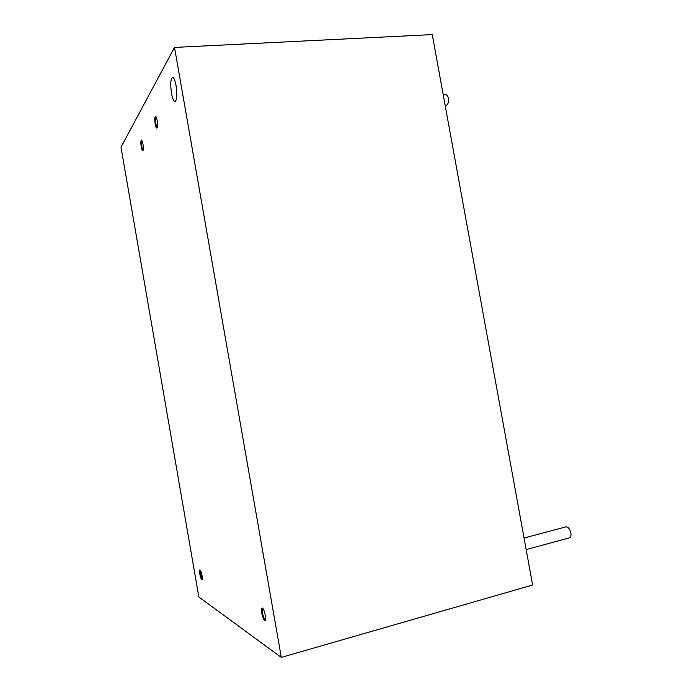 <?xml version="1.0" encoding="UTF-8"?>
<svg xmlns="http://www.w3.org/2000/svg" width="692" height="692" viewBox="0 0 692 692"><rect width="100%" height="100%" fill="white"/><g stroke="black" fill="none" stroke-linecap="round" stroke-linejoin="round"><path stroke-width="1.04" d="M445.146 105.314L446.305 105.227C448.096 104.518 448.779 102.234 448.364 98.376C447.862 96.015 447.006 94.795 445.804 94.735L443.252 94.925M526.171 549.604L569.412 537.84C570.77 537.277 571.255 535.625 570.848 532.892C569.793 528.861 568.158 526.846 565.944 526.846L524.06 538.021M142.976 144.066C142.509 141.557 141.998 140.251 141.462 140.121C140.753 140.761 140.684 143.028 141.246 146.92C141.713 149.429 142.223 150.744 142.768 150.873C143.469 150.25 143.538 147.984 142.976 144.066M141.817 140.355C141.393 141.635 141.419 143.806 141.895 146.868L143.062 150.579M157.214 120.65C156.712 117.995 156.15 116.611 155.536 116.481C154.688 117.199 154.575 119.707 155.181 123.998C155.683 126.653 156.245 128.037 156.859 128.167C157.698 127.466 157.819 124.967 157.214 120.65M155.916 116.697C155.371 118.081 155.354 120.495 155.882 123.937L157.188 127.899M265.313 615.404C264.344 610.777 263.263 608.285 262.069 607.931C261.386 608.337 261.291 610.084 261.784 613.173C262.744 617.783 263.825 620.274 265.027 620.646C265.711 620.248 265.806 618.501 265.313 615.404M262.493 608.043L262.527 612.974C263.28 616.771 264.223 619.228 265.356 620.335M202.038 575.528C201.337 572.042 200.628 570.156 199.901 569.871C199.46 570.173 199.443 571.601 199.841 574.152C200.533 577.621 201.251 579.507 201.977 579.809C202.419 579.507 202.436 578.079 202.038 575.528M200.256 570.07L200.446 573.997L202.228 579.463M176.071 85.635C175.059 80.324 173.891 77.556 172.55 77.322C170.604 78.897 170.249 84.208 171.495 93.238C172.498 98.541 173.675 101.309 175.024 101.56C176.962 100.055 177.308 94.743 176.071 85.635C175.059 80.324 173.891 77.556 172.55 77.322C170.604 78.897 170.249 84.208 171.495 93.238C172.498 98.541 173.675 101.309 175.024 101.56C176.962 100.055 177.308 94.743 176.071 85.635M120.988 147.18L198.846 596.997L281.298 657.4L532.624 585.017L432.249 34.6L174.514 47.428L120.988 147.18M281.298 657.4L174.514 47.428"/></g></svg>
